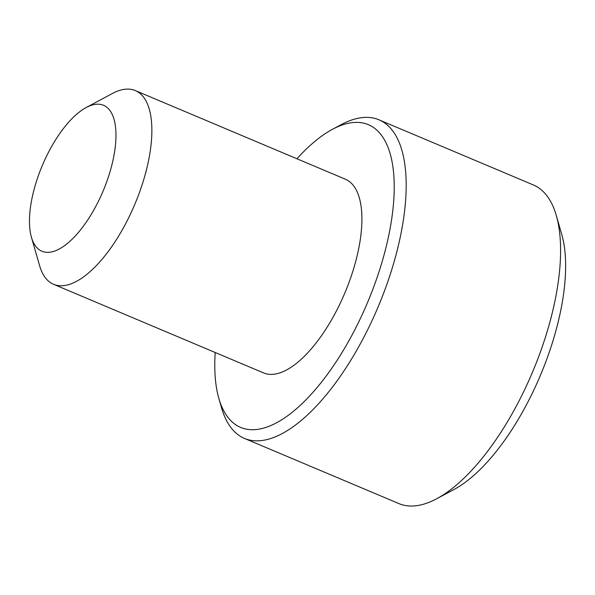 <?xml version="1.0" encoding="UTF-8"?>
<svg xmlns="http://www.w3.org/2000/svg" width="595" height="595" viewBox="0 0 595 595"><rect width="100%" height="100%" fill="white"/><g stroke="black" fill="none" stroke-linecap="round" stroke-linejoin="round"><path stroke-width="0.89" d="M215.204 352.508A164.272 68.388 -67.1 0 0 218.863 398.457A164.272 68.388 -67.1 0 0 294.161 410.714A164.272 68.388 -67.1 0 0 381.715 263.109A164.272 68.388 -67.1 0 0 332.419 129.338A164.272 68.388 -67.1 0 0 296.95 158.776M332.419 129.338L341.128 124.667A172.922 71.98 112.9 0 1 378.955 119.803A172.922 71.98 112.9 0 1 393.02 265.482A172.922 71.98 112.9 0 1 244.508 438.441A172.922 71.98 112.9 0 1 221.6 407.954L218.863 398.457M556.28 215.45L561.747 234.445A155.63 64.788 112.9 0 1 553.796 338.109A155.63 64.788 112.9 0 1 454.178 489.395L436.752 498.729A172.922 71.98 -67.1 0 0 547.445 330.634A172.922 71.98 -67.1 0 0 556.28 215.45A172.922 71.98 -67.1 0 0 533.373 184.956L378.955 119.803M53.572 284.306L263.615 372.931A105.137 43.77 -67.1 0 0 353.913 267.772A105.137 43.77 -67.1 0 0 345.36 179.199L135.31 90.574A105.137 43.77 112.9 0 1 143.871 179.147A105.137 43.77 112.9 0 1 53.572 284.306A105.137 43.77 112.9 0 1 39.642 265.772L31.431 237.279A79.195 32.97 -67.1 0 0 67.733 243.184A79.195 32.97 -67.1 0 0 109.941 172.022A79.195 32.97 -67.1 0 0 86.178 107.531A79.195 32.97 -67.1 0 0 35.477 184.524A79.195 32.97 -67.1 0 0 31.431 237.279M86.178 107.531L112.314 93.534A105.137 43.77 112.9 0 1 135.31 90.574M244.508 438.441L398.925 503.601A172.922 71.98 -67.1 0 0 436.752 498.729"/></g></svg>
